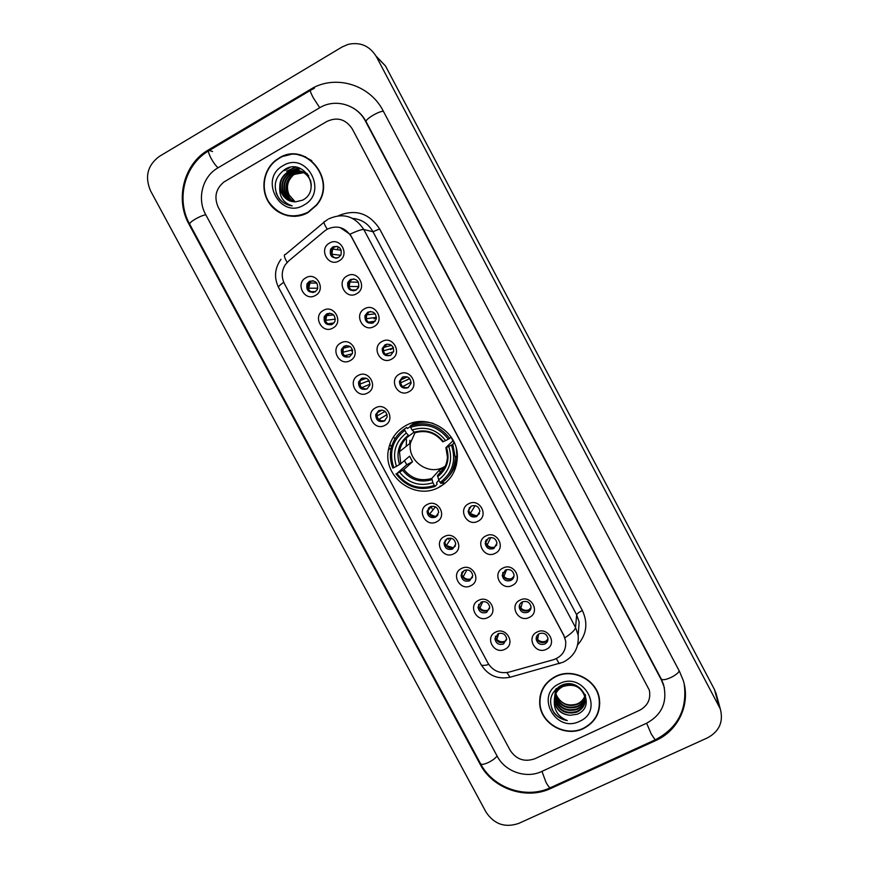 <?xml version="1.0" encoding="UTF-8"?>
<svg xmlns="http://www.w3.org/2000/svg" width="869" height="869" viewBox="0 0 869 869"><rect width="100%" height="100%" fill="white"/><g stroke="black" fill="none" stroke-linecap="round" stroke-linejoin="round"><path stroke-width="1.3" d="M405.975 425.495C396.351 430.894 390.496 439.019 388.421 449.881C382.708 476.875 415.089 500.892 438.997 487.27C450.49 480.818 456.605 470.933 457.333 457.605C458.799 432.012 427.863 412.742 405.975 425.495M413.611 422.573L412.503 424.376M332.838 328.069C322.117 334.532 312.232 316.088 323.387 310.418C334.12 303.9 344.037 322.442 332.838 328.069M326.755 313.818L324.256 316.566C323.474 323.018 326.179 325.603 332.392 324.343L334.967 321.411C335.586 315.045 332.838 312.514 326.755 313.818M350.24 360.57C339.507 366.968 329.644 348.578 340.822 342.983C351.576 336.531 361.461 355.019 350.24 360.57M344.081 346.199L341.408 349.36C341.006 355.562 343.776 358.006 349.707 356.692L352.445 353.346C352.705 347.231 349.914 344.852 344.081 346.199M367.609 392.994C356.855 399.327 347.013 380.98 358.213 375.451C368.977 369.075 378.841 387.509 367.609 392.994M361.374 378.482L358.571 382.023C358.484 387.987 361.287 390.29 366.979 388.954L369.836 385.249C369.792 379.373 366.979 377.124 361.374 378.482M384.924 425.332C374.148 431.589 364.339 413.296 375.549 407.833C386.347 401.521 396.177 419.912 384.924 425.332M378.623 410.689L375.723 414.556C375.886 420.292 378.721 422.486 384.207 421.139L387.15 417.109C386.868 411.461 384.022 409.321 378.623 410.689M436.596 521.824C425.767 527.874 416.034 509.723 427.298 504.465C438.139 498.361 447.893 516.61 436.596 521.824M430.068 506.79L427.027 511.385C427.733 516.566 430.589 518.489 435.619 517.153L438.682 512.428C437.9 507.311 435.032 505.443 430.068 506.79M453.727 553.814C442.875 559.799 433.175 541.702 444.45 536.51C455.313 530.47 465.045 548.665 453.727 553.814M447.133 538.661L444.07 543.429C444.885 548.469 447.752 550.316 452.662 548.991L455.747 544.092C454.845 539.128 451.978 537.314 447.133 538.661M470.802 585.728C459.951 591.637 450.261 573.583 461.558 568.456C472.443 562.493 482.143 580.633 470.802 585.728M464.144 570.433L461.07 575.365C461.993 580.264 464.861 582.056 469.673 580.742L472.758 575.691C471.769 570.868 468.902 569.108 464.144 570.433M487.846 617.544C476.972 623.399 467.316 605.389 478.623 600.327C489.519 594.429 499.197 612.526 487.846 617.544M481.122 602.13L478.026 607.192C479.036 611.961 481.904 613.699 486.618 612.406L489.725 607.235C488.65 602.521 485.782 600.827 481.122 602.13M504.846 649.284C493.95 655.063 484.315 637.107 495.645 632.111C506.562 626.277 516.208 644.32 504.846 649.284M498.046 633.74L494.95 638.921C496.025 643.581 498.893 645.265 503.531 643.994L506.638 638.704C505.497 634.109 502.63 632.458 498.046 633.74M315.382 295.46C304.682 301.999 294.765 283.5 305.91 277.776C316.62 271.182 326.57 289.779 315.382 295.46M309.364 281.35L307.126 283.631C305.866 290.344 308.495 293.103 315.023 291.908L317.37 289.431C318.434 282.805 315.762 280.111 309.364 281.35M356.572 293.744C345.743 300.316 335.814 281.73 347.089 275.973C357.93 269.347 367.891 288.03 356.572 293.744M350.337 279.568L347.763 282.501C347.079 288.942 349.827 291.506 355.997 290.181L358.669 287.031C359.158 280.687 356.377 278.199 350.337 279.568M374.061 326.505C363.209 333.001 353.303 314.469 364.6 308.777C375.462 302.216 385.391 320.857 374.061 326.505M367.75 312.199L364.98 315.599C364.719 321.758 367.533 324.148 373.398 322.779L376.234 319.162C376.331 313.112 373.496 310.787 367.75 312.199M391.495 359.179C380.633 365.599 370.748 347.122 382.056 341.495C392.94 335.01 402.847 353.596 391.495 359.179M385.119 344.732L382.219 348.545C382.295 354.433 385.13 356.681 390.746 355.28L393.69 351.272C393.472 345.482 390.615 343.309 385.119 344.732M408.886 391.756C398.002 398.111 388.15 379.677 399.479 374.126C410.374 367.706 420.259 386.238 408.886 391.756M402.434 377.179L399.447 381.35C399.783 386.987 402.651 389.106 408.05 387.704L411.07 383.359C410.602 377.809 407.724 375.756 402.434 377.179M477.983 521.215C467.022 527.298 457.279 509.049 468.673 503.77C479.645 497.633 489.421 515.969 477.983 521.215M471.237 506.106L468.13 511.211C469.097 516.121 471.986 517.891 476.799 516.523L479.916 511.287C478.873 506.453 475.973 504.726 471.237 506.106M495.134 553.357C484.163 559.375 474.441 541.181 485.858 535.956C496.851 529.894 506.594 548.176 495.134 553.357M488.324 538.128L485.206 543.375C486.271 548.143 489.16 549.86 493.864 548.513L496.992 543.125C495.862 538.432 492.973 536.77 488.324 538.128M512.254 585.424C501.261 591.365 491.561 573.225 502.988 568.065C514.003 562.069 523.725 580.307 512.254 585.424M505.367 570.053L502.249 575.441C503.39 580.09 506.269 581.741 510.896 580.416C513.068 579.21 514.1 577.385 514.024 574.909C512.808 570.336 509.929 568.717 505.367 570.053M529.319 617.392C518.315 623.269 508.637 605.182 520.086 600.088C531.111 594.157 540.8 612.341 529.319 617.392M522.367 601.902C520.183 603.097 519.141 604.933 519.238 607.398C520.455 611.928 523.334 613.547 527.874 612.232C530.101 611.016 531.133 609.147 531.002 606.627C529.732 602.163 526.853 600.588 522.367 601.902M546.34 649.284C535.315 655.096 525.669 637.042 537.129 632.024C548.165 626.158 557.833 644.298 546.34 649.284M539.312 633.664C537.085 634.881 536.043 636.738 536.195 639.247C537.455 643.679 540.333 645.254 544.809 643.972C547.079 642.734 548.122 640.833 547.937 638.28C546.612 633.903 543.744 632.371 539.312 633.664M339.04 260.896C328.232 267.543 318.271 248.903 329.525 243.07C340.355 236.379 350.337 255.106 339.04 260.896M332.881 246.861L330.568 249.251C329.362 255.997 332.023 258.745 338.562 257.496L340.996 254.878C341.973 248.23 339.268 245.558 332.881 246.861M357.55 288.095L357.724 288.725M331.122 324.854C326.386 323.996 324.593 321.182 325.723 316.414L329.699 313.112M349.132 356.963C344.167 356.692 342.06 354.052 342.788 349.045L346.264 345.525M367.12 388.877C361.949 389.236 359.527 386.792 359.853 381.534L362.742 377.961M385.032 420.607C379.699 421.639 376.994 419.401 376.918 413.894L379.199 410.429M437.987 514.861L436.499 515.969C431.502 517.294 428.645 515.382 427.95 510.233L428.743 507.735M455.334 546.101L453.455 547.633C448.567 548.958 445.721 547.112 444.895 542.115L445.395 540.029M472.54 577.298L470.368 579.232C465.578 580.535 462.732 578.754 461.808 573.877L462.08 572.204M489.627 608.463L487.237 610.733C482.534 612.026 479.688 610.288 478.678 605.552L478.808 604.248M506.616 639.595L504.053 642.158C499.436 643.429 496.59 641.746 495.515 637.107L495.558 636.151M313.122 292.56C308.614 291.169 307.137 288.204 308.68 283.652L310.917 281.382L313.036 280.698M353.955 290.854C349.664 289.714 348.045 286.933 349.11 282.534L351.684 279.612L353.998 278.906M372.106 323.29C367.533 322.714 365.577 320.107 366.24 315.458L368.999 312.069L370.574 311.482M390.29 355.508C385.434 355.584 383.131 353.162 383.392 348.23L387.009 344.091M408.441 387.476C403.335 388.302 400.696 386.097 400.522 380.861L403.379 376.777M479.492 513.601L477.461 515.328C472.682 516.686 469.803 514.926 468.836 510.049L469.369 507.637M496.796 544.95L494.45 547.155C489.758 548.491 486.89 546.797 485.825 542.05L486.097 540.127M513.959 576.299L511.385 578.895C506.79 580.22 503.922 578.569 502.782 573.942L502.879 572.465M531.013 607.627L528.276 610.549C523.757 611.852 520.889 610.244 519.684 605.736L519.695 604.65M547.981 638.932L545.124 642.126C540.67 643.408 537.813 641.843 536.553 637.422L536.521 636.695M335.858 258.234C331.806 256.583 330.524 253.661 332.012 249.457L334.315 247.078L337.27 246.34M324.582 231.002L327.146 229.231C337.063 224.843 345.102 227.276 351.261 236.509L563.818 635.532L565.665 641.05C566.349 650.316 562.265 656.551 553.401 659.745L508.952 672.128C499.914 673.942 492.929 670.944 487.987 663.134L284.445 283.761C281.274 277.265 281.534 270.943 285.217 264.817L288.649 260.972L324.582 231.002M389.909 444.113L391.495 447.068M441.615 485.771L439.92 486.173M444.005 482.903L442.31 483.305M278.927 158.125L275.897 160.157C263.524 169.531 260.189 188.682 268.488 202.021C276.635 215.479 294.678 220.335 308.006 212.59L316.49 205.301C338.095 180.871 305.921 140.42 278.927 158.125M281.426 213.329L287.976 215.849M555.649 676.375C544.45 682.371 539.138 691.594 539.725 704.053C540.887 723.79 565.523 737.629 583.501 728.537C595.689 722.03 600.968 711.972 599.338 698.361C596.558 679.558 572.682 667.588 555.649 676.375M540.073 696.297L539.91 701.533M283.685 156.224L291.615 154.215M340.137 227.559L349.925 234.239L351.391 236.531L563.84 635.358L565.665 641.05M639.584 710.288C647.742 705.845 650.99 699.132 649.328 690.138L352.293 128.949C345.786 119.162 337.291 116.674 326.82 121.475L223.887 182.023C215.773 188.823 213.883 197.22 218.217 207.213L510.157 750.316C516.305 759.506 524.55 762.309 534.902 758.724L639.584 710.288C647.742 705.845 650.99 699.132 649.328 690.138L352.293 128.949C345.786 119.162 337.291 116.674 326.82 121.475L223.887 182.023C215.773 188.823 213.883 197.22 218.217 207.213L510.157 750.316C516.305 759.506 524.55 762.309 534.902 758.724L639.584 710.288M599.067 708.116L599.784 702.912M305.627 156.844L298.827 154.986M311.775 160.689L305.486 157.137M307.854 212.308L316.229 205.127C337.661 180.958 305.812 140.876 279.079 158.408L276.049 160.439C263.818 169.727 260.537 188.671 268.76 201.869C279.231 215.838 292.266 219.314 307.854 212.308M295.069 201.836L289.095 194.928L295.178 201.836M289.095 194.928C285.966 187.204 287.454 180.513 293.559 174.875M294.037 201.804C284.75 197.491 282.827 182.555 291.549 175.799L293.852 174.213L303.661 172.496M294.298 201.814C285.184 197.372 283.424 182.664 292.038 175.972L294.33 174.387L303.878 172.638M293.016 201.695C283.033 197.958 280.437 182.153 289.583 175.093L291.897 173.496C295.221 171.649 298.849 171.15 302.77 171.975M293.277 201.727C283.457 197.839 281.035 182.251 290.083 175.266L292.386 173.681L302.999 172.105M292.006 201.51C281.317 198.404 278.026 181.74 287.596 174.387L289.931 172.779C293.624 170.748 297.6 170.324 301.858 171.519M292.256 201.565C281.741 198.295 278.634 181.849 288.095 174.56L290.42 172.964C294.015 170.976 297.904 170.53 302.086 171.627M279.785 186.542C281.1 196.101 286.379 201.195 295.601 201.836L302.575 200.163C322.258 190.202 304.248 157.756 285.456 169.064C274.615 176.765 272.41 186.542 278.851 198.371C282.36 202.716 286.813 205.214 292.201 205.844C283.185 202.879 279.047 196.448 279.785 186.542C279.742 181.469 281.675 177.178 285.586 173.67L287.932 172.051C297.48 166.229 311.026 174.028 311.276 185.618M291.256 201.326C280.035 198.729 276.201 181.436 286.097 173.843L288.432 172.236C298.415 168.184 305.877 171.16 310.83 181.165M303.911 172.54L304.671 172.703M304.91 172.768L305.638 172.974M305.877 173.05L307.061 173.485M304.128 172.681L304.889 172.822M305.138 172.888L305.866 173.072M306.105 173.148L307.05 173.474M303.02 172.04L303.759 172.247M303.248 172.16L307.42 173.941M304.237 172.431L307.278 173.746M302.097 171.595L308.745 175.875M302.336 171.704L308.267 175.125M282.979 165.718C258.451 178.862 280.394 219.824 303.965 205.019C328.71 192.071 306.648 150.63 282.979 165.718M295.047 173.811L301.662 171.432M288.008 215.534L295.058 216.392M289.822 205.453C283.327 203.791 278.753 199.588 276.103 192.842M288.834 167.728L284.576 170.563L290.029 167.435M295.188 167.174L286.585 171.291L295.666 167.228M288.573 172.019L298.578 167.847M290.539 172.735L300.565 168.586M288.323 171.932L298.284 167.76M290.289 172.649L300.348 168.488M599.48 702.923L599.186 697.601M583.36 728.276C595.417 721.835 600.642 711.874 599.034 698.415C596.297 679.797 572.66 667.946 555.791 676.647C544.711 682.578 539.453 691.713 540.029 704.053C541.191 723.573 565.578 737.26 583.36 728.276M584.913 696.493C583.523 700.132 581.057 702.749 577.537 704.335C568.522 707.203 561.613 704.411 556.812 695.96C561.244 703.738 567.794 706.464 576.484 704.14L577.581 703.705C580.981 702.185 583.403 699.664 584.837 696.178M556.812 695.96L555.845 693.495M585.521 695.33C585.011 700.642 582.295 704.487 577.364 706.877C566.197 709.854 558.886 705.715 555.421 694.461M555.367 694.07L555.302 693.169M555.291 692.854L555.291 691.909M555.302 691.594L555.628 689.291M585.5 695.298C584.804 700.349 582.111 703.999 577.407 706.236C566.436 709.213 559.147 705.193 555.541 694.168M555.443 693.451L555.389 692.865M555.378 692.55L555.356 691.605M555.367 691.289L555.573 689.345M585.13 694.385L585.228 694.918C585.945 701.468 583.262 706.312 577.201 709.452C565.741 712.428 558.365 708.126 555.063 696.558L554.998 695.667M554.987 695.341L554.987 694.385M554.998 694.07L556.453 688.509M585.348 694.896C585.771 701.185 583.066 705.824 577.244 708.811C565.806 711.776 558.441 707.485 555.139 695.928L555.085 695.363M555.074 695.037L555.052 694.081M555.063 693.766L556.127 688.813M554.357 700.197L554.444 701.587C556.117 709.799 561.265 714.361 569.901 715.274L577.07 714.285C597.405 706.53 580.286 675.756 561.189 685.489C550.142 692.224 547.763 701.359 554.042 712.884C557.464 717.121 561.885 719.684 567.316 720.575C558.017 716.795 553.694 710.006 554.357 700.197C554.52 694.146 557.29 689.628 562.667 686.64C573.92 683.067 581.404 686.673 585.109 697.438C585.825 704.031 583.132 708.898 577.027 712.059C565.502 715.046 558.072 710.723 554.759 699.078L554.683 696.895M554.694 696.58C554.987 692.408 556.768 688.9 560.06 686.032M569.901 715.274C561.309 714.199 556.182 709.43 554.52 700.979C554.118 694.364 556.855 689.378 562.732 686.021C573.964 682.458 581.437 686.054 585.141 696.808C585.847 703.39 583.164 708.246 577.07 711.407C565.556 714.383 558.148 710.071 554.835 698.437L554.748 696.59M554.759 696.265L558.571 686.901M585.358 694.918L585.022 696.178M585.282 694.744L584.946 695.863M559.538 683.642C534.413 694.44 555.432 733.686 579.634 721.292C604.954 710.701 583.827 671.009 559.538 683.642M584.359 701.761L580.764 704.781M541.55 691.235L540.377 696.373M567.316 720.575C560.244 719.206 555.085 715.274 551.837 708.8M415.415 431.828L410.461 442.951C407.116 460.624 428.319 475.93 443.863 467.033L446.46 465.447M438.878 480.144L436.542 482.849L437.053 484.218L435.163 486.423L434.359 485.467C419.249 490.138 406.779 486.14 396.927 473.486L399.577 472.106C408.387 483.251 419.499 486.803 432.925 482.773L431.774 478.45L439.236 470.238L444.602 467.489M404.867 430.318L404.454 428.993C396.97 434.196 392.419 441.289 390.8 450.283C389.844 456.388 390.55 462.33 392.897 468.098L393.82 467.685C388.747 452.51 392.43 440.062 404.867 430.318L406.312 433.023C395.373 441.734 392.082 452.825 396.46 466.305L400.783 463.753L409.571 456.192L412.525 461.732L403.879 469.532L399.577 472.106M413.894 432.251L409.038 435.923L406.312 433.023M454.748 466.49L456.442 464.839M414.22 423.746L417.424 421.845M418.489 421.726L416.642 423.051M454.118 442.299L453.401 443.038L454.27 442.625M396.927 473.486L406.757 464.741L404.422 460.624M404.454 428.993L406.692 427.429L407.507 428.526L410.364 426.483M448.784 476.125C453.933 470.314 456.649 463.47 456.92 455.617L456.29 448.458M406.692 427.429L405.454 428.298M440.92 483.457C449.914 477.222 454.693 468.576 455.247 457.518L452.782 444.287L451.456 445.058C456.464 460.396 452.695 472.877 440.127 482.491L440.92 483.457M454.302 442.712L452.782 444.287M396.003 473.887C406.279 487.183 419.336 491.365 435.163 486.423M440.127 482.491L438.682 479.797C449.74 471.183 453.097 460.07 448.762 446.46L451.456 445.058M432.925 482.773L434.359 485.467M396.46 466.305L393.82 467.685M448.762 446.46L445.927 447.611L453.227 440.485M444.526 467.631L437.52 475.484L438.682 479.797M416.827 421.932L415.99 422.627M406.507 439.638L406.214 446.34M433.131 423.388C426.049 421.432 419.119 421.78 412.373 424.42L410.201 425.962L410.624 427.287C425.777 422.443 438.356 426.418 448.328 439.203L449.664 438.432C439.236 424.995 426.082 420.835 410.201 425.962M449.664 438.432L451.12 437.009M448.328 439.203L445.645 440.605C436.716 429.362 425.528 425.832 412.069 429.992L410.624 427.287M442.821 441.778L445.645 440.605M412.069 429.992L414.98 432.74M451.098 437.042L452.814 440.692M406.757 464.741L412.525 461.732M439.236 470.238L441.115 473.757M409.679 443.581L409.962 440.301M455.421 468.348L453.336 469.597M333.772 247.426L332.61 249.023L331.925 254.204L340.767 255.29M337.096 258.071L334.663 257.8M350.142 280.85L349.164 286.488L358.832 286.542M358.397 287.672L357.637 288.095M356.399 289.942L351.456 289.985M366.642 314.491L366.349 318.695L376.451 317.391M376.451 317.554L374.061 318.869M375.256 321.161L368.413 322.149M392.842 346.764L393.407 347.904M383.392 348.197L383.501 350.815L393.005 348.111M393.429 347.937L390.431 349.566M393.146 348.034L392.918 346.894M393.559 351.804L385.412 354.27M409.245 378.134L409.69 378.602L406.768 380.177M400.533 380.014L400.435 380.894M400.446 381.719L400.598 382.849L409.364 378.775M411.113 382.099L402.76 386.618M468.554 510.125L470.911 506.29M475.137 505.606L470.151 513.709M470.39 513.557L476.158 515.806M485.413 541.648L486.39 539.725M490.757 537.509L486.988 545.33M487.259 545.156C489.258 547.112 491.615 547.796 494.331 547.209M506.551 569.619L503.792 576.875M504.085 576.679C506.464 578.928 509.18 579.493 512.221 578.385M522.519 601.826L520.868 608.115C523.388 610.462 526.223 610.983 529.362 609.69L529.829 609.43M538.65 634.044L537.607 639.465C540.127 641.811 542.962 642.343 546.101 641.061L547.22 640.388M310.233 281.838L308.712 288.215L317.826 288.204M315.469 291.626L310.722 291.691M326.733 314.85L325.875 320.27L335.391 319.162M334.087 322.91L327.83 323.833M343.331 347.904L342.994 352.227L352.499 349.892M352.618 350.413L351.684 350.924M352.303 353.737L344.721 355.747M344.841 355.682L345.417 356.225M360.07 380.915L360.07 384.109L369.064 380.579M369.173 380.763L367.989 381.393M369.998 384.239L361.71 387.661M361.917 387.552L363.133 388.584M376.94 413.774L377.103 415.903L385.097 411.406M386.021 415.089L387.063 414.535M387.074 414.611L378.667 419.488M378.938 419.336L381.002 420.846M427.939 510.766L431.491 506.29M435.445 506.833L429.329 514.448M429.742 514.198L435.163 516.447M436.227 516.338L437.009 516.153M444.157 542.636L446.981 538.737M451.163 538.204L446.145 545.938M446.59 545.645L453.107 547.796M461.504 573.247L462.601 571.574M466.914 569.836L462.927 577.331M463.394 577.016C465.545 579.091 468.033 579.732 470.868 578.939M482.762 601.609L479.666 608.648M480.144 608.311C482.61 610.614 485.369 611.146 488.443 609.929M498.73 633.458L496.862 639.508C499.371 641.854 502.173 642.376 505.28 641.105L505.823 640.811M541.745 771.466L646.493 723.28C661.45 715.133 667.262 702.804 663.916 686.314L661.342 679.873L365.491 121.236C357.083 104.541 335.097 98.175 319.564 107.821L217.196 168.304C202.26 177.189 196.905 199.001 205.671 214.545L497.264 756.323C505.15 771.726 526.266 778.961 541.745 771.466M707.54 737.835C719.391 731.34 723.638 721.683 720.282 708.865L376.462 56.811C369.77 45.883 360.309 41.745 348.078 44.384L342.114 46.969L159.299 156.431C147.491 165.295 144.58 176.776 150.587 190.898L486.043 812.146C494.168 824.268 505.052 828.027 518.695 823.421L707.54 737.835M716.708 695.797L714.492 689.573L385.467 65.925L376.092 56.137M655.671 740.584C678.515 730.59 690.888 703.792 683.164 680.231L679.493 671.422L383.186 110.906C370.411 85.629 337.998 74.908 313.524 87.606L208.234 150.044C183.793 163.926 174.854 199.24 189.018 224.267L480.155 764.296C492.712 788.737 526.179 800.295 550.859 788.433L655.671 740.584L651.316 734.142L646.623 723.225M664.351 688.042L664.296 687.433M283.609 155.909L279.785 157.8M338.334 215.762C355.454 208.756 369.216 213.144 379.623 228.938L582.36 610.483C578.982 612.2 577.081 613.644 576.658 614.796L372.986 231.741C368.38 223.702 361.58 219.249 352.586 218.401M582.36 610.483C588.172 622.943 586.694 634.316 577.918 644.592M578.265 633.653L579.156 622.095L576.658 614.796L575.55 627.494L578.157 635.076L579.156 622.095L578.243 633.892M327.222 229.177C323.941 223.822 323.149 221.269 324.876 221.519L327.57 219.553M564.893 637.781C571.552 633.36 575.104 629.927 575.55 627.494L363.818 229.525C361.906 229.253 357.278 230.828 349.925 234.239M488.758 664.448C484.337 665.697 481.763 665.741 481.035 664.546L278.547 287.357C278.243 286.618 279.981 284.923 283.739 282.284M506.92 672.563L510.038 677.244L511.396 676.875M323.974 222.279L285.488 254.443C283.533 254.411 284.076 257.061 287.118 262.405M556.345 658.637L559.169 663.601L560.212 663.308M328.612 218.923C343.092 212.514 354.834 216.044 363.818 229.525L372.986 231.741L379.623 228.938M403.879 469.532C411.319 478.667 420.618 481.632 431.774 478.45M409.038 435.923C403.727 439.877 400.533 445.145 399.468 451.717L400.783 463.753M437.661 476.69C447.198 469.086 450.142 459.343 446.492 447.459M402.662 470.314C410.44 479.938 420.194 483.055 431.915 479.666M408.213 435.336C398.762 443.016 395.873 452.749 399.566 464.524M437.52 475.484C443.646 470.933 446.948 464.806 447.448 457.094L445.906 447.665M443.375 441.626C435.521 431.926 425.712 428.819 413.948 432.317M430.915 432.86C425.484 431.024 420.096 431.046 414.763 432.903M407.68 435.727L407.268 437.324M454.628 466.794L456.344 465.241M679.221 670.911C678.309 673.03 675.474 675.256 670.727 677.592C665.643 679.808 662.493 680.286 661.276 679.026L663.742 685.12M550.892 787.488L550.218 787.792C549.175 787.379 547.774 785.565 546.014 782.361L541.963 771.368M684.229 684.207C687.433 709.528 677.733 728.081 655.128 739.877L550.218 787.792C525.821 799.295 493.157 788.085 480.568 763.742C481.459 764.818 483.979 764.438 488.128 762.613C492.386 760.516 495.373 758.322 497.09 755.997M480.568 763.742L189.681 224.148C189.464 223.159 191.332 221.465 195.308 219.075C199.522 216.685 203.02 215.251 205.79 214.773M310.222 90.495L209.386 150.446C207.8 150.359 208.364 152.987 211.069 158.332C213.557 162.807 215.892 165.957 218.086 167.76M314.415 88.214L310.744 90.18C309.625 89.8 310.45 92.32 313.242 97.741L319.716 107.734M383.37 111.275C381.274 111.232 377.863 112.546 373.138 115.197C368.293 118.151 365.936 120.27 366.055 121.562L661.276 679.026M714.492 689.573L718.869 705.628M385.467 65.925L376.462 56.811M550.957 787.455L550.859 788.433M480.383 763.406L480.155 764.296M189.8 224.387L189.018 224.267M212.547 151.532L208.234 150.044M661.2 678.874L661.342 679.873M366.121 121.671L365.491 121.236M339.04 247.198L337.563 248.425M393.592 436.727L394.863 439.106M430.915 506.442L432.197 508.843M447.969 538.313L448.523 539.345M391.332 447.698L388.421 449.881M325.723 316.414L324.256 316.566M342.788 349.045L341.408 349.36M359.853 381.534L358.571 382.023M376.918 413.894L375.723 414.556M427.95 510.233L427.027 511.385M444.895 542.115L444.07 543.429M461.808 573.877L461.07 575.365M478.678 605.552L478.026 607.192M495.515 637.107L494.95 638.921M308.68 283.652L307.126 283.631M349.11 282.534L347.763 282.501M366.24 315.458L364.98 315.599M383.392 348.23L382.219 348.545M400.522 380.861L399.447 381.35M468.836 510.049L468.13 511.211M485.825 542.05L485.206 543.375M502.782 573.942L502.249 575.441M519.684 605.736L519.238 607.398M536.553 637.422L536.195 639.247M332.012 249.457L330.568 249.251M539.931 702.695L539.725 704.053M481.035 664.546C487.889 675.43 497.557 679.667 510.038 677.244L563.09 662.221C574.094 656.606 579.112 647.557 578.157 635.076M278.547 287.357C273.844 277.58 274.669 268.228 281.013 259.277M599.056 696.992L599.034 698.415M555.139 695.928L555.063 696.558M554.835 698.437L554.759 699.078M554.52 700.979L554.444 701.587M585.141 696.808L585.109 697.438M410.461 442.951L399.468 451.717C400.457 445.2 403.585 439.942 408.864 435.934M456.92 455.617L455.247 457.518M414.556 432.892C425.843 429.568 435.26 432.556 442.799 441.832M454.683 466.675L456.366 465.154M332.61 249.023L341.278 250.261M349.544 282.012L358.43 282.219M366.522 314.839L375.223 313.861M383.62 347.481L391.561 345.341M400.772 379.905L407.376 376.929M309.429 283.001L316.87 283.12M326.309 315.664L333.696 314.926M343.222 348.187L350.174 346.579M360.244 380.524L366.283 378.243M377.331 412.656L382.056 410.07M352.977 107.93C358.549 111.178 362.916 115.718 366.055 121.562M189.681 224.148C175.766 199.555 184.424 164.958 208.506 150.967M715.86 692.691L720.282 708.865"/></g></svg>
